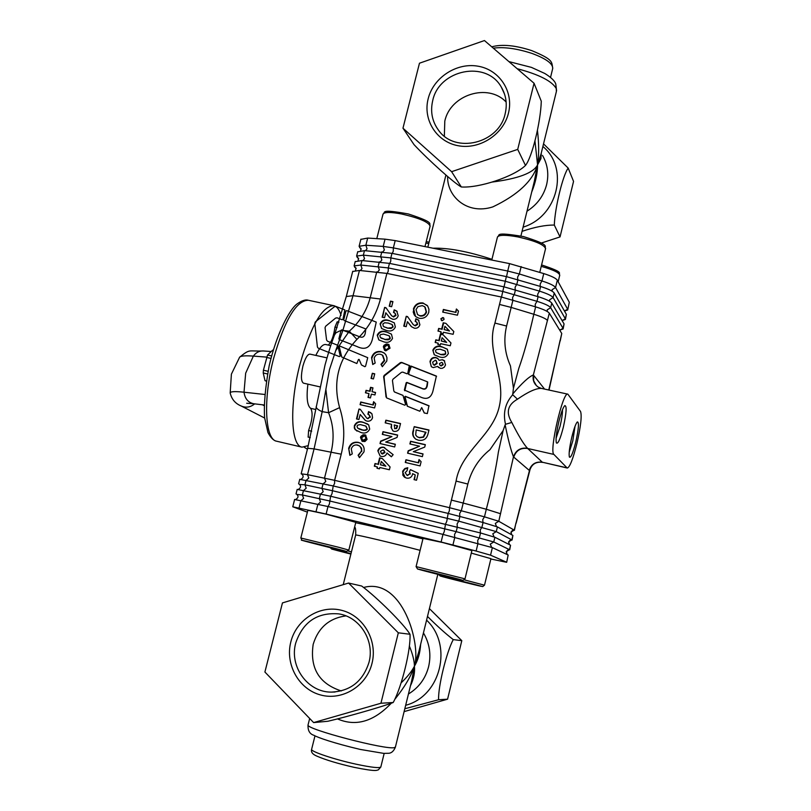 <?xml version="1.0" encoding="UTF-8"?>
<svg xmlns="http://www.w3.org/2000/svg" width="811" height="811" viewBox="0 0 811 811"><rect width="100%" height="100%" fill="white"/><g stroke="black" fill="none" stroke-linecap="round" stroke-linejoin="round"><path stroke-width="1.22" d="M409.575 365.629L401.688 362.416L400.411 362.608L384.161 375.422L383.633 376.679L386.573 397.887L404.821 405.216L405.622 404.517L403.006 395.423L394.622 392.048L393.832 391.014L392.453 380.491L392.96 379.234L401.455 372.33L402.743 372.117L407.021 373.8M402.722 395.281L394.369 391.916M407.061 373.81L407.781 373.354L409.332 365.416M409.606 365.7L402.074 362.75L400.806 362.943L384.566 375.746L384.039 376.993L386.016 396.954M419.845 411.228L421.69 407.598L424.234 412.971L427.326 413.59L428.938 405.753L405.277 396.295L404.719 396.782L407.294 406.189L419.804 411.228M421.74 407.649L424.366 413.052M429.11 405.956L405.662 396.589L405.115 397.086L407.457 406.281M419.814 396.691C426.708 400.137 431.107 398.191 432.993 390.872L436.389 376.071L410.954 366.055L410.265 366.42L408.643 374.418L427.498 381.849L426.87 385.651C426.312 388.875 424.447 389.685 421.254 388.084L406.869 382.417L406.179 382.782L404.365 390.04L419.814 396.691M436.561 376.294L411.339 366.379L408.42 373.8M427.752 382.103L427.235 385.955C426.474 389.098 424.609 389.909 421.629 388.398L407.254 382.731L406.564 383.096L404.801 390.76M413.407 309.072C415.019 304.46 418.223 302.422 423.018 302.979L427.691 306.041L428.948 309.315L428.776 312.286C427.113 316.868 423.9 318.875 419.135 318.287L415.779 316.695L414.249 314.881L413.215 312.093L413.782 309.457C415.394 304.845 418.588 302.817 423.383 303.375L423.018 302.979M364.737 434.767L365.558 435.071L367.089 439.38L364.899 441.549L362.132 441.336L360.49 437.413L360.956 436.308L363.186 434.747L365.903 435.274M367.565 418.446L369.988 416.935L368.883 414.674L367.89 414.279L368.569 411.613L371.955 413.813L372.563 417.685C371.651 420.351 369.816 421.507 367.069 421.152L365.508 420.534L360.165 414.492L358.898 419.49L356.485 418.942L358.979 409.038L360.297 409.332L366.744 418.121L367.991 418.719L369.988 416.935M370.546 387.323L372.969 387.861L372.016 391.662L375.554 392.463L374.935 394.937L371.387 394.136L370.434 397.948L368.012 397.4L368.964 393.599L365.437 392.798L366.055 390.334L369.593 391.125L370.546 387.323L372.918 388.063M381.14 351.619L384.09 352.897L385.843 354.742L386.969 357.742L386.817 360.996L382.326 366.684L380.988 364.332L384.232 360.327L382.386 355.096L380.481 354.275C377.328 353.799 375.229 355.096 374.165 358.178L375.158 363.054L372.746 364.504L371.56 357.621C373.141 352.907 376.334 350.91 381.14 351.619L384.678 353.373M385.975 331.729L391.47 334.193L392.504 338.369C390.659 342.009 387.688 343.144 383.593 341.776L378.96 339.981L377.227 335.156C379.001 331.547 381.92 330.401 385.975 331.729L391.378 334.091M393.203 316.574L395.616 315.053L394.927 313.117L393.528 312.468L394.187 309.832L396.731 311.039L398.191 315.763C397.289 318.399 395.464 319.564 392.717 319.25L389.969 317.871L385.813 312.772L384.566 317.719L382.153 317.202L384.627 307.41L385.945 307.693L391.632 315.753L393.599 316.949L396.011 315.438L395.616 315.053M379.609 457.891L382.265 458.509L390.081 466.943L389.381 469.751L379.781 467.501L379.447 468.849L377.003 468.271L377.338 466.923L374.337 466.224L375.017 463.527L378.017 464.237L379.609 457.891L382.427 458.681M382.326 434.361L382.995 431.675L397.654 435.041L397.045 437.464L385.701 442.036L395.352 444.256L394.673 446.952L380.014 443.556L380.633 441.123L391.936 436.571L382.326 434.361M409.373 471.809L410.457 469.65L418.223 473.35L416.519 480.224L414.046 479.646L415.222 474.911L412.576 473.665L412.485 474.638C411.42 477.486 409.413 478.622 406.443 478.054L404.405 477.121L402.874 475.216L402.885 470.836L404.871 468.515L407.781 467.734L407.01 470.826L405.165 472.59L407.021 475.327L409.879 473.806L409.373 471.809L410.457 469.65M409.89 443.952L410.569 441.255L425.339 444.651L424.741 447.084L413.316 451.666L423.048 453.917L422.379 456.623L407.588 453.197L408.207 450.754L419.581 446.182L409.89 443.952M445.513 364.96L444.357 367.14L442.218 368.326L440.272 368.326L437.575 366.4L433.256 367.606L431.422 366.765L430.002 361.605C430.763 358.503 432.679 357.134 435.771 357.489L437.626 358.34L439.086 360.317L442.441 359.739L444.215 360.56L445.513 364.96M440.393 334.203L443.07 334.771L450.967 342.962L450.277 345.75L440.626 343.671L440.292 345.01L437.839 344.482L438.173 343.144L435.152 342.495L435.811 339.829L438.832 340.478L440.393 334.203L443.07 334.771M440.849 318.794L442.867 317.517L443.587 317.882L444.063 319.473L442.066 320.75L440.849 318.794L443.211 317.902L442.867 317.517M302.219 474.415L301.155 473.796L307.521 474.658L334.619 480.325L449.537 507.696L456.076 481.085C461.135 450.693 493.402 435.608 499.485 405.561C505.882 376.618 485.586 350.717 494.923 323.072L501.33 297.008L386.908 273.408L359.455 270.448L352.684 271.472M386.908 273.408L380.44 299.006C376.385 314.516 368.539 327.979 356.911 339.404C338.319 359.253 332.561 381.991 339.616 407.629C344.533 422.734 345.07 438.254 341.228 454.19L334.619 480.325L334.608 483.437L333.27 485.951M455.66 312.022L456.411 308.981L458.479 311.079L457.455 315.195L442.715 312.103L443.384 309.447L455.995 312.407L456.411 308.981M443.232 322.798L445.908 323.366L453.805 331.527L453.116 334.304L443.465 332.257L443.141 333.585L440.677 333.057L441.012 331.729L437.991 331.091L438.66 328.425L441.671 329.063L443.232 322.798L445.908 323.366M441.711 346.713L447.307 349.206L448.371 353.434C446.516 357.093 443.505 358.239 439.339 356.85L434.412 354.863L432.851 350.159C434.625 346.52 437.585 345.364 441.711 346.713L447.398 349.318M413.346 430.083L414.208 426.637L428.978 430.002L428.137 433.398C426.941 438.761 423.697 441.032 418.405 440.211L415.982 439.278C412.789 437.038 411.907 433.966 413.346 430.083L414.208 426.637M418.273 462.625L419.044 459.533L421.112 461.723L420.078 465.899L405.287 462.452L405.956 459.756L418.648 462.848L419.388 459.888M385.205 422.866L385.874 420.189L400.533 423.524L399.782 426.525C399.276 430.023 397.4 431.645 394.156 431.401L392.919 430.925L391.044 427.417L391.581 424.325L385.205 422.866M383.552 447.216L393.153 454.667L391.368 456.786L386.999 452.994C385.985 455.741 384.059 456.887 381.221 456.431L380.126 456.046L377.814 450.784C378.798 448.047 380.704 446.851 383.552 447.216L384.749 447.672M389.229 306.203L390.507 301.124L392.93 301.631L391.642 306.71L389.229 306.203M388.824 320.406L394.318 322.859L395.352 327.026C393.517 330.655 390.547 331.79 386.441 330.442L381.717 328.577L380.085 323.842C381.859 320.233 384.769 319.088 388.824 320.406L394.328 322.859M387.577 344.036L388.793 344.574L390.04 348.183L385.833 350.849L384.576 350.301L383.339 346.702L384.039 345.283L386.411 343.965L389.179 344.908M371.032 378.402L372.32 373.283L374.743 373.82L373.445 378.94L371.032 378.402M372.857 404.73L373.628 401.678L375.655 403.817L374.611 407.943L360.084 404.659L360.753 401.992L373.283 405.013L374.013 402.094M363.166 422.278L368.67 424.832L369.694 429.08C367.839 432.739 364.859 433.855 360.753 432.435L355.218 429.729L354.326 428.056L354.397 425.653C356.181 422.014 359.101 420.889 363.166 422.278L367.728 424.041M358.28 442.38L360.226 443.08C363.48 445.087 364.717 448.047 363.946 451.95L359.445 457.647L358.107 455.255L361.361 451.23L361.493 449.284L360.013 446.314L357.61 445.057C354.458 444.54 352.349 445.837 351.275 448.939L352.268 453.886L349.835 455.336L348.669 448.341C350.261 443.587 353.464 441.6 358.28 442.38L360.763 443.384M414.877 325.515L417.31 323.995L416.631 322.068L415.191 321.389L415.861 318.743L418.466 320L419.895 324.704C418.983 327.35 417.158 328.516 414.401 328.202L411.552 326.752L407.436 321.683L406.189 326.651L403.756 326.134L406.23 316.3L407.548 316.584L413.245 324.643L415.252 325.88L417.675 324.37L417.31 323.995M521.169 266.576L519.354 273.986L507.716 271.026L509.541 263.616L543.745 273.581C551.49 276.054 556.011 278.264 557.319 280.211L555.545 287.53L552.098 289.709L552.169 291.23M564.922 310.948L567.71 309.954L569.302 302.28L557.319 280.211M569.302 302.28L567.771 309.701M360.865 239.377L367.687 238.069L365.862 245.246L367.048 248.795L365.477 250.711M506.551 276.632L507.716 271.026L393.355 247.882L383.208 246.412L385.043 239.164L367.687 238.069M385.043 239.164L395.2 240.603L393.355 247.882L393.264 251.278L392.24 253.397M509.541 263.616L395.2 240.603M307.856 510.281L325.789 514.073L355.796 522.335L348.842 550.081M336.018 548.773L312.782 543.066L336.018 548.773M423.058 538.382L442.918 542.589L471.901 550.578L464.997 578.851L416.094 566.605L417.553 569.018L444.246 575.932C472.631 582.997 464.652 580.433 435.771 573.276C406.757 566.068 416.519 569.069 444.246 575.932L463.091 580.341L464.997 578.872M490.848 559.002L506.682 562.307L508.183 555.018L506.693 562.266M454.789 537.369L452.923 545.012L441.103 542.032L442.978 534.398L492.378 547.628L490.543 555.17L506.459 562.135M490.543 555.17L476.118 551.044L477.973 543.431M452.923 545.012L476.118 551.044M442.978 534.398L327.999 506.54L326.103 514.042L441.103 542.032M326.103 514.042L292.761 506.784L307.389 512.136M471.282 553.102L490.929 558.667L484.491 585.187L464.368 579.875M350.97 553.751L340.61 551.287L350.92 553.974M465.291 582.136L449.081 578.233L465.291 582.136M444.377 575.557L427.275 571.451L444.377 575.557M543.532 143.871L568.197 168.1L573.549 181.39L560.036 236.924L541.413 243.016M404.121 711.612L447.571 699.183L461.804 640.67L429.404 608.625M569.2 452.203L572.769 441.022L575.029 426.292M575.79 441.995C578.689 428.776 579.206 422.085 577.341 421.913C575.759 423.606 573.914 428.705 571.796 437.21C569.464 447.469 568.663 454.099 569.403 457.09C570.802 458.205 572.931 453.177 575.79 441.995M556.093 438.254L560.127 426.049C561.77 419.003 562.55 413.58 562.459 409.778M563.361 427.103C566.463 412.89 566.94 405.723 564.791 405.612C563.047 407.436 561.06 412.799 558.84 421.69C556.366 432.567 555.555 439.653 556.397 442.948C557.968 444.296 560.289 439.015 563.361 427.103M567.041 467.866L567.335 468.048C569.819 467.197 573.022 458.975 576.945 443.374C580.788 426.373 581.994 415.739 580.554 411.481L567.852 394.166C562.946 390.902 548.915 451.484 553.903 454.434L567.041 467.866L542.306 462.209L567.335 468.048M319.808 386.827L303.436 383.147C300.972 381.383 300.8 375.696 302.909 366.096C305.149 358.198 307.501 354.204 309.954 354.113L327.005 357.874M560.229 340.884L561.759 333.483L549.311 313.188L533.354 374.956L544.566 389.087M548.773 390L561.759 333.483M511.66 534.763L510.91 532.158L514.194 530.12L529.471 470.522C531.6 464.247 535.939 461.52 542.488 462.341M567.771 394.146L541.464 388.408C536.274 388.124 528.275 391.713 517.479 399.194C507.605 404.79 505.719 412.546 511.812 422.45C518.422 435.568 523.632 444.164 527.464 448.26C520.5 447.388 515.826 450.247 513.464 456.857L498.775 521.27L514.194 530.12L513.16 530.364M542.6 462.392C536.456 461.469 532.3 463.78 530.141 469.305L529.208 470.35L513.464 456.857C510.95 450.298 508.173 439.613 505.131 424.802L505.496 424.285C502.881 412.951 505.273 403.118 512.694 394.754L513.444 388.246L518.807 368.346C523.936 353.91 528.944 335.896 533.82 314.273C541.606 316.695 546.168 318.784 547.526 320.538M512.613 394.136C521.929 383.157 528.843 376.76 533.354 374.956C532.432 380.065 534.064 384.11 538.24 387.1L541.322 388.378M500.61 513.748L486.306 509.247C491.892 487.948 495.926 468.87 498.4 452.001L503.124 430.55L505.131 424.802M494.923 323.072L506.591 326.032C503.388 339.687 504.675 352.978 510.454 365.893L513.444 388.246M503.124 430.55L489.986 449.659C478.825 458.691 471.444 470.157 467.856 484.055L463.203 503.063L451.413 500.093M359.455 270.448L353.028 295.711L342.85 330.432L335.724 350.616L349.298 331.182C359.78 321.957 366.785 310.694 370.303 297.373L376.76 271.857M323.366 483.721L325.779 481.47L324.522 478.084L331.121 452.041C334.406 438.305 333.564 425.197 328.587 412.708L325.88 389.31L322.18 411.653L314.08 448.878L307.521 474.658L308.778 478.024L306.365 480.254M316.229 406.463L316.178 406.787C316.27 408.369 318.277 409.991 322.18 411.653L328.587 412.708L339.616 407.629M356.911 339.404L349.298 331.182L342.85 330.432L339.616 330.989L335.967 332.804L334.406 335.146M335.724 350.616L329.499 369.542L325.88 389.31M517.479 399.194L512.694 394.754M511.812 422.45L505.496 424.285M456.745 309.366L458.468 311.12M443.141 312.184L443.384 309.447M443.729 309.832L455.995 312.407M443.211 317.902L443.85 318.186M441.417 320.467L441.204 319.169M446.253 323.741L453.805 331.547M441.103 333.149L441.012 331.729M438.416 331.172L438.66 328.425M439.004 328.79L441.671 329.063M442.025 329.438L443.587 323.173M444.134 329.59L449.487 331.02L444.945 326.306L444.134 329.59L449.152 330.655M443.424 335.136L450.967 342.962M438.254 344.574L438.173 343.144M435.578 342.587L435.811 339.829M436.166 340.194L438.832 340.478M439.187 340.833L440.748 334.568M441.285 341.005L446.658 342.435L442.107 337.721L441.285 341.005L446.314 342.08L442.107 337.721M434.159 354.65L432.851 350.159M433.206 350.504C434.99 346.865 437.94 345.719 442.056 347.067M440.353 354.529L444.915 354.042L445.705 352.927L445.006 350.889L440.14 349.206L436.237 349.612L435.497 350.717L436.095 352.572L441.245 354.701L443.972 354.863L445.614 354.083L445.361 351.244M436.095 352.572L439.998 354.184M438.599 367.535L437.575 366.4M431.31 366.673L430.002 361.605M430.357 361.929C431.117 358.837 433.044 357.469 436.125 357.823L435.771 357.489M436.125 357.823L438.112 358.786M442.441 359.739L439.086 360.317M442.796 360.074L444.681 360.996M433.358 364.656L434.453 365.305L437.149 363.419L436.328 360.794M440.14 365.396L441.154 365.954L443.222 364.646L442.563 362.922M440.809 365.629L442.877 364.321L442.35 362.71L441.589 362.375L439.45 363.632L439.998 365.264L441.154 365.954M434.098 364.97L436.794 363.085L436.065 360.54L435.345 360.216L432.648 362.152L433.277 364.595L434.453 365.305M414.583 426.91L428.938 430.175M415.739 439.126C413.052 436.815 412.383 433.885 413.732 430.347M417.341 436.835L419.5 437.778L423.565 437.21L426.018 432.354L416.185 429.931L415.658 434.899L417.016 436.612L419.125 437.524L423.19 436.957L425.653 432.101M410.315 444.053L410.569 441.255M410.954 441.508L425.309 444.813M423.007 454.069L413.316 451.666M408.014 453.298L408.207 450.754M408.592 450.997L419.581 446.182M405.713 462.554L405.956 459.756M406.352 459.989L418.648 462.848M410.842 469.873L418.212 473.381M414.462 479.737L415.222 474.911M405.226 477.628L402.56 471.809M402.955 472.032L404.659 469.174L407.72 467.967M407.416 475.54L409.879 473.806M410.265 474.029L409.758 472.022M385.651 422.977L385.874 420.189M386.279 420.463L400.482 423.697M392.95 430.945L391.044 427.417M391.449 427.691L391.581 424.325M394.541 428.624L396.64 428.553L397.623 425.876L394.217 424.923L394.825 428.715L396.244 428.289L397.228 425.613M382.772 434.463L382.995 431.675M383.41 431.939L397.613 435.193M395.312 444.408L385.701 442.036M380.471 443.668L380.633 441.123M381.048 441.377L391.936 436.571M391.429 456.715L386.999 452.994M380.146 456.056L377.814 450.784M378.23 451.028C379.213 448.29 381.119 447.094 383.958 447.469M381.606 453.633L382.457 454.018L384.992 452.538L383.988 450.389L383.005 449.943L380.45 451.352L381.484 453.582L384.586 452.295L383.583 450.146M377.45 468.383L377.338 466.923M374.794 466.325L375.017 463.527M375.432 463.76L378.017 464.237M378.433 464.46L380.024 458.124M380.46 464.804L385.864 466.203L381.292 461.489L380.46 464.804L385.448 465.98L381.292 461.489M389.706 306.305L390.507 301.124M390.912 301.52L392.848 301.925M396.011 315.438L395.18 313.37M393.984 312.61L394.187 309.832M394.582 310.218L397.218 311.515M389.625 317.588L385.813 312.772M382.63 317.304L384.627 307.41M385.032 307.795L386.168 308.038M391.52 315.661L393.599 316.949M381.545 328.435L380.085 323.842M380.501 324.218C382.265 320.609 385.174 319.463 389.229 320.781M383.684 326.58L387.516 328.161L391.074 328.485L393.132 326.904L392.321 324.785M387.516 328.161L391.946 327.634L392.727 326.539L391.997 324.481L388.134 323.042L384.647 322.768L382.843 323.964L383.279 326.215M383.968 326.823L387.111 327.796M378.788 339.85L377.227 335.156M377.642 335.521C379.416 331.912 382.326 330.766 386.381 332.094M384.667 339.485L389.098 338.978L389.878 337.873L389.087 335.764L383.552 334.081L380.572 334.608L379.832 335.713L380.42 337.538L385.539 339.657L388.226 339.809L389.848 339.039L390.284 338.228L389.442 336.089M381.16 338.167L384.252 339.13M384.607 350.332L383.339 346.702M383.745 347.047L385.337 344.847L387.972 344.391M385.468 349.5L386.502 350.048L389.321 348.294L388.337 345.739M384.444 346.976L385.276 349.348L386.097 349.703L388.915 347.949L388.104 345.537L387.263 345.172L384.444 346.976M382.498 366.582L380.988 364.332M381.403 364.656L384.637 360.662L384.232 360.327M384.637 360.662L382.863 355.482M372.918 364.403L371.56 357.621M371.985 357.955C373.557 353.251 376.75 351.254 381.555 351.964M371.499 378.514L372.32 373.283M372.736 373.597L374.682 374.033M375.503 392.656L372.016 391.662M368.488 397.502L368.964 393.599M365.913 392.909L366.055 390.334M366.481 390.638L369.593 391.125M370.019 391.429L370.972 387.628M360.56 404.77L360.753 401.992M361.189 402.286L373.283 405.013M370.414 417.209L369.147 414.847M368.356 414.431L368.569 411.613M368.995 411.897L370.83 412.657M365.366 420.453L360.165 414.492M356.962 419.044L358.979 409.038M359.415 409.322L360.439 409.555M366.765 418.131L367.991 418.719M357.012 431.128L354.975 428.948L354.397 425.653M354.833 425.917C356.617 422.288 359.537 421.162 363.602 422.551M361.858 430.023L365.001 430.124L366.633 429.364L367.069 428.553L365.66 426.008L360.297 424.589L357.742 425.126L357.002 426.241L357.59 428.096L363.632 430.347L365.873 430.296L367.332 429.242L366.126 426.292M358.949 429.019L361.432 429.759M362.233 441.387L360.49 437.413M360.925 437.666L362.527 435.456L365.173 435.02M362.852 440.363L363.683 440.748L366.511 439.004L365.406 436.359L364.433 435.912L361.605 437.707L362.74 440.312L366.075 438.751L364.97 436.105M359.678 457.516L358.107 455.255M358.543 455.488L361.361 451.23M361.787 451.474L361.534 448.128L359.283 445.736M350.078 455.194L348.669 448.341M349.115 448.584C350.707 443.84 353.9 441.853 358.715 442.624M423.383 303.375L427.225 305.443M415.526 316.472L413.782 309.457M417.452 314.465L420.199 316.026C423.342 316.412 425.451 315.094 426.525 312.073L425.207 307.268M419.824 315.651C422.967 316.037 425.076 314.719 426.16 311.688L424.751 306.801L422.318 305.625L417.959 306.619L416.023 309.609L417.564 314.567L420.199 316.026M417.675 324.37L416.895 322.342M415.627 321.521L415.861 318.743M416.236 319.118L418.963 320.487M411.147 326.397L407.436 321.683M404.213 326.225L406.23 316.3M406.615 316.685L407.781 316.929M413.103 324.532L415.252 325.88M361.169 249.281L359.101 246.291L365.862 245.246L383.208 246.412L384.384 249.991L382.792 251.937M565.47 319.22L566.372 314.404L554.207 293.014C552.889 291.129 548.348 288.959 540.592 286.506L506.348 276.592L391.977 253.346L364.484 250.64L357.681 251.846M517.641 279.44L517.621 277.027L519.354 273.986L541.941 280.961C549.696 283.424 554.227 285.614 555.545 287.53L567.629 309.204L564.446 311.008M358.675 258.993L356.607 256.104L363.348 255.141L364.534 258.668L362.933 260.615M563.169 328.739L564.071 323.934L551.764 303.101C550.426 301.256 545.874 299.117 538.109 296.674L503.844 286.79L389.442 263.372L361.97 260.544L355.188 261.659M364.484 250.64L363.348 255.141L390.831 257.898L390.73 261.284L389.706 263.423M391.977 253.346L390.831 257.898L505.212 281.224L539.467 291.129C547.222 293.582 551.774 295.731 553.102 297.596L549.655 299.776L549.736 301.368M554.207 293.014L553.102 297.596L565.328 318.733L565.409 319.463L562.662 320.396M356.171 268.725L354.103 265.917L360.824 265.045L362.02 268.563L360.388 270.519M361.97 260.544L360.824 265.045L388.297 267.934L388.205 271.3L387.161 273.459M389.442 263.372L388.297 267.934L502.698 291.433L536.983 301.307C544.759 303.74 549.311 305.869 550.649 307.683L547.202 309.863L547.313 311.525M549.311 313.188C547.962 311.404 543.4 309.285 535.635 306.862L501.33 297.008M551.764 303.101L550.649 307.683L563.016 328.273L563.108 328.982L560.411 329.864M432.709 100.625C430.185 111.573 432.121 121.437 438.518 130.216C455.042 154.222 499.13 143.506 505.182 113.672C507.402 104.112 506.115 95.262 501.32 87.122C486.397 59.902 439.045 69.482 432.709 100.625M508.467 113.124C513.931 91.724 499.515 69.746 478.024 66.198C456.613 62.335 433.378 77.542 428.188 98.689C422.673 119.775 436.571 141.854 458.114 145.716C479.575 149.893 503.317 134.585 508.467 113.124M506.145 102.054C488.1 82.722 450.328 94.623 444.803 121.123L444.347 136.136M534.054 83.249L541.292 101.233C540.633 122.451 531.986 157.496 525.508 165.403L525.406 165.515C514.042 176.565 479.139 188.223 461.317 186.966C454.505 183.438 428.664 160.294 414.026 144.632L402.966 128.199L419.469 63.207L484.451 40.55L534.054 83.249L517.712 149.396L451.605 171.679L402.966 128.199M537.429 130.247C539.021 143.679 539.072 155.225 537.561 164.876L541.17 153.482L556.366 91.592L556.285 88.642C552.159 81.151 539.112 74.5 517.124 68.682M541.282 153.005L540.927 158.672L537.561 164.876C537.581 173.26 535.615 182.384 531.651 192.227M492.003 182.08C518.29 178.694 533.476 172.956 537.561 164.876L534.956 140.85M534.317 181.38L537.561 164.876C532.786 180.914 517.874 194.914 492.845 206.886C466.943 215.26 446.861 196.09 447.642 176.524M568.197 168.1C562.885 175.034 554.937 207.728 554.308 225.073C545.499 224.951 534.743 227.039 522.051 231.348M554.308 225.073L560.036 236.924M461.317 186.966L451.605 171.679M525.477 165.444L517.712 149.396M327.999 506.54L294.616 499.485M296.958 494.426L302.351 494.974L329.418 500.914L456.198 531.641L493.757 541.971L509.47 549.676L508.659 549.828M509.693 549.828L510.545 545.225L494.892 537.257L480.528 532.969L330.604 496.231L297.181 489.408M299.594 484.42L304.936 484.816L332.023 490.614L458.773 521.149L496.271 531.61L511.832 539.893L510.91 540.085M512.055 540.055L512.907 535.453L497.407 526.907L483.072 522.527L448.138 513.414L333.199 485.941L299.746 479.342M482.981 522.497L482.758 519.557L484.461 516.83L498.775 521.27L495.308 523.419L496.484 526.501M448.189 513.424L449.355 510.829L449.537 507.696L484.461 516.83L486.306 509.247L463.203 503.063L461.337 510.677L459.665 513.424L459.847 516.364M404.821 708.753L438.589 699.731C438.052 686.603 446.516 652.115 453.248 639.605C445.634 633.695 437.048 625.97 427.488 616.431M369.005 662.313C374.885 640.741 359.81 616.887 338.724 613.876C317.273 612.193 302.939 621.905 295.731 643.001C289.111 666.338 307.572 692.219 331.172 692.118C350.332 691.246 362.943 681.311 369.005 662.313M290.825 641.917C284.975 664.331 298.772 689.218 320.558 694.956C342.252 701.028 366.521 686.167 372.016 663.317C377.825 640.538 363.49 615.721 341.745 610.348C320.092 604.621 296.36 619.411 290.825 641.917M345.942 615.884C329.236 618.185 318.307 627.663 313.178 644.329C309.721 668.152 319.088 683.693 341.279 690.942M308.099 724.76L308.038 724.993C305.605 729.089 386.259 750.236 394.44 747.61L395.444 746.931L411.694 680.753L414.441 666.186C411.065 676.181 404.527 687.221 394.845 699.315M391.277 703.228C373.729 721.628 355.806 726.849 337.508 718.901M401.09 682.913C407.375 676.881 411.826 671.305 414.441 666.186C414.36 660.803 412.677 654.122 409.403 646.134M420.635 644.36C420.118 652.926 418.05 660.205 414.441 666.186C415.05 672.451 413.711 679 410.447 685.832M363.602 587.478C402.459 576.874 421.365 644.492 414.441 666.186L418.942 651.223L437.828 574.33M313.634 722.591L327.918 721.253C347.797 716.62 383.441 706.391 393.203 702.498C401.78 686.958 410.903 649.601 410.011 634.263C403.736 624.004 377.338 597.687 361.676 586.018L348.578 583.048L282.451 602.908L264.903 672.025L313.634 722.591L380.937 703.249L398.323 632.813L348.578 583.048M492.378 547.628L508.183 555.018M393.203 702.498L380.937 703.249M410.011 634.263L398.323 632.813M453.248 639.605L461.804 640.67M438.589 699.731L447.571 699.183M308.16 437.078L308.596 430.519C312.417 419.784 313.097 412.393 310.643 408.328C307.227 405.632 306.305 397.572 307.886 384.14M315.834 355.411C319.524 347.666 322.849 344.046 325.789 344.533L330.746 345.618M328.222 345.07C331.385 342.343 333.635 336.362 334.953 327.117L337.204 321.795L338.927 322.17M341.046 315.418C339.393 309.782 337.011 306.538 333.889 305.686C322.373 305.859 311.079 325.353 299.999 364.159C289.284 404.821 290.743 445.695 302.016 447.165L308.332 445.614M272.678 350.139L267.539 355.025L263.403 370.232L263.23 372.989L265.015 380.653L265.896 380.988M268.025 371.276L263.403 370.232M271.594 355.928L267.539 355.025M270.945 358.401L266.474 357.408M267.518 373.952L263.23 372.989M266.332 380.947L265.015 380.653M358.584 445.452L357.012 445.148M338.876 338.795L339.272 339.586L356.881 346.479C364.828 350.342 369.978 348.031 372.32 339.556L376.253 322.099L346.743 310.643L345.932 311.079L343.732 319.737L344.128 320.527L365.832 328.952L365.203 333.473C364.291 337.163 362.101 338.126 358.624 336.372L341.857 329.844L341.046 330.28L338.876 338.795M341.745 357.043L356.83 363.531L358.462 359.486L359.131 359.415L361.473 364.96L364.838 366.704L365.558 366.248L367.728 357.671L339.91 346.115L339.262 346.692L341.745 357.043M317.425 347.027L318.338 348.254L339.322 356.587L340.245 356.09L337.934 346.104L336.94 344.939L327.502 341.218L326.58 340.012L325.049 327.695L325.657 326.225L335.612 318.074L337.112 317.811L342.151 319.757L342.982 319.22L344.847 309.903L335.947 306.457L334.467 306.7L315.408 321.835L314.79 323.305L317.425 347.027M428.725 243.624L425.887 242.986M424.984 246.595L430.094 226.208C428.918 222.173 419.429 218.098 401.627 213.992C390.75 211.995 384.556 211.995 383.056 213.992L382.985 214.256M539.771 272.344L545.529 248.774C544.647 244.871 535.483 240.928 518.016 236.944C506.094 234.784 499.252 234.774 497.478 236.934L497.396 237.258M558.161 281.741L559.702 275.395C559.691 272.861 553.538 269.85 541.231 266.353M338.816 547.313L348.831 550.091L346.5 551.5L311.728 542.944C333.97 548.733 361.027 555.099 337.254 548.935C314.131 542.914 287.702 536.73 311.738 542.954C295.346 538.078 304.084 542.133 300.82 538.007L338.816 547.313M300.82 538.028L307.866 510.241M355.705 522.71C372.786 526.288 395.19 531.692 422.926 538.899M348.254 551.054L351.447 551.855M351.001 553.639L347.26 552.707C325.809 547.496 327.026 547.952 350.889 554.075L331.729 549.067L330.158 547.618M457.343 580.037C430.104 573.265 438.68 575.901 464.774 582.369C491.456 589.019 484.451 586.769 457.343 580.037M416.084 566.625L423.068 538.342M550.527 77.43L552.615 68.925C553.437 64.018 546.543 58.838 531.935 53.404C516.82 48.498 503.945 46.744 493.301 48.163M311.647 749.212L311.596 749.425C310.907 751.615 334.7 759.562 356.009 764.175C371.793 767.52 380.075 768.402 380.866 766.811L384.171 753.409M514.417 530.303L515.918 523.024M560.077 340.427L549.017 390.061M456.076 481.085L467.856 484.055M535.635 306.862L533.82 314.273L511.163 307.41L506.591 326.032M307.653 448.301L314.08 448.878L341.228 454.19M346.307 296.522L353.028 295.711L380.44 299.006M499.505 304.449L511.163 307.41L512.978 299.969M527.464 448.26L542.306 462.209C535.757 461.388 531.387 464.095 529.208 470.35M553.903 454.434L527.647 448.473C520.692 447.611 516.06 450.5 513.738 457.14M536.375 385.61L533.679 380.795L533.628 375.24M359.638 247.69L360.986 248.44M543.745 273.581L541.941 280.961L540.187 283.992L540.238 286.395M357.154 257.462L358.472 258.182L358.127 260.473M381.829 251.866L380.673 256.398L381.859 259.966L380.237 261.933M517.986 279.542L516.85 284.185L515.127 287.216L515.147 289.649M506.348 276.592L504.036 286.83M540.592 286.506L539.467 291.129L537.713 294.14L537.764 296.573M566.372 314.404L565.328 318.733L562.114 320.629M354.66 267.245L355.948 267.934M379.295 261.852L378.149 266.403L379.335 269.951L377.673 271.938M515.482 289.75L514.346 294.393L512.623 297.414L512.653 299.867M503.844 286.79L501.522 297.049M538.109 296.674L536.983 301.307L535.24 304.307L535.29 306.761M564.071 323.934L563.016 328.273L559.783 330.249M433.003 248.207C448.605 247.771 468.261 251.481 491.953 259.317M542.508 155.428C547.648 164.44 549.017 174.172 546.624 184.604C543.644 195.907 537.105 204.767 526.998 211.215M523.075 227.151C557.725 216.689 569.444 168.313 542.883 146.487M318.094 504.239L320.588 501.968L319.331 498.603L320.507 493.929M328.05 506.551L329.408 504.006L330.604 496.231M301.124 500.569L303.618 498.319L302.351 494.974L303.527 490.361M507.21 554.562L506.186 551.703L509.47 549.676L510.545 545.225M477.902 543.411L477.669 540.43L479.362 537.723L480.528 532.969M491.638 547.334L490.27 544.12L493.757 541.971L494.892 537.257M443.019 534.398L444.215 531.763L445.553 523.896M454.728 537.348L454.535 534.368L456.198 531.641L457.363 526.866M320.73 493.98L323.183 491.709L321.926 488.334L323.113 483.67M330.665 496.241L332.013 493.717L333.199 485.941M303.75 490.402L306.203 488.161L304.936 484.816L306.112 480.203M509.43 544.657L508.548 541.92L511.832 539.893L512.907 535.453M480.447 532.949L480.213 529.988L481.916 527.272L483.072 522.527M494.061 536.912L492.794 533.77L496.271 531.61L497.407 526.907M445.604 523.906L446.79 521.291L448.138 513.414M457.292 526.846L457.1 523.886L458.773 521.149L459.938 516.384M420.108 550.334C393.244 543.238 355.34 534.246 355.664 535.027L355.654 535.078M426.576 620.141C453.227 645.13 440.86 696.213 405.672 705.286M423.443 632.894C429.607 643.417 431.33 654.68 428.603 666.703C425.471 678.625 418.75 687.718 408.45 693.993M316.016 511.68L317.912 504.199M300.942 500.529L299.056 507.929M315.753 409.504L310.643 408.328M230.233 393.305L230.182 392.919C230.405 391.49 235.018 391.257 244.01 392.21L245.672 373.172L253.367 356.1C255.982 352.501 259.287 350.788 263.281 350.96L270.621 351.477M264.173 404.993L253.853 403.766C248.207 402.621 244.932 398.769 244.01 392.21L264.721 394.47M262.44 404.78L264.163 405.713M333.503 305.605L308.413 300.273C296.38 300.323 284.793 319.666 273.652 358.31C262.906 398.789 264.873 439.623 276.652 441.214L276.825 441.255M266.606 357.104L253.367 356.1C245.52 355.532 240.948 355.877 239.65 357.154L239.417 357.458M254.674 403.858C250.487 407.304 246.007 408.024 241.252 406.027L240.644 405.713M311.667 431.229L308.596 430.519M337.112 327.583L334.953 327.117M426.241 241.587L429.08 242.225M376.791 238.637L383.056 213.992C386.158 212.644 378.524 208.549 408.349 213.962C436.196 223.025 428.33 223.562 430.175 225.924M491.77 260.037L497.478 236.934C500.772 235.545 492.561 231.429 523.49 236.579C551.845 245.459 543.593 246.017 545.61 248.419M541.586 264.933C565.764 272.983 557.644 272.648 559.772 275.091M438.609 574.533L440.251 576.043L482.717 586.586L484.481 585.197M552.778 68.236C551.379 61.9 554.075 59.892 531.844 50.657M491.74 46.825C501.968 44.017 515.32 45.284 531.793 50.637M380.815 767.044L378.311 769.862C376.416 770.146 377.622 772.072 354.133 767.338C337.934 763.638 325.495 759.897 316.817 756.105C312.62 754.352 310.877 752.121 311.596 749.425L314.992 735.83M529.938 469.954L516.131 523.217M301.155 473.796L307.673 448.23L325.049 364.92C329.844 347.909 329.884 347.818 334.608 334.588L346.358 296.339L352.734 271.279M360.672 250.599L360.996 248.46M564.537 310.795L565.216 310.674L564.638 311.353M562.256 320.264L562.956 320.142L562.297 320.943M355.573 270.347L355.968 267.954M559.975 329.732L560.705 329.621L559.965 330.543M508.892 61.595L531.438 67.384L544.83 73.487C551.176 77.43 554.825 80.958 555.788 84.05L556.569 90.751M504.564 94.167L501.32 87.122M445.928 175.044L427.843 247.173M534.317 181.39L520.915 235.981M359.101 246.291L360.915 239.164M356.607 256.104L357.742 251.643M354.103 265.917L355.238 261.456M297.1 494.477L296.725 494.304C298.732 496.109 298.377 497.832 295.66 499.495M507.311 554.612C506.013 551.987 506.49 550.385 508.75 549.817L508.031 549.716M299.705 484.451L299.36 484.289C301.246 486.053 300.911 487.756 298.347 489.398M509.531 544.708C508.406 542.113 508.892 540.572 511.011 540.075L510.271 539.984M302.3 474.445L301.986 474.283C303.77 476.016 303.456 477.689 301.023 479.301M511.761 534.814C510.748 532.351 511.254 530.86 513.282 530.343L512.522 530.262M395.383 747.195C393.649 751.321 391.216 753.358 388.094 753.287L383.785 753.389L360.307 749.445C333.858 743.221 317.679 737.513 313.948 735.313C309.721 734.026 307.754 730.579 308.038 724.993L309.67 718.475M343.225 584.66L355.664 535.027C355.877 530.13 355.532 527.454 354.63 526.988M335.065 692.006L331.172 692.118M292.761 506.784L294.626 499.444M296.025 493.94L297.201 489.357M298.6 483.863L299.766 479.291M304.287 447.277L307.42 449.223M302.016 447.165L276.652 441.214C273.631 440.697 270.732 437.808 267.954 432.547L264.599 417.716C263.757 404.709 265.278 387.445 269.151 365.923C276.693 333.098 289.699 309.447 296.846 304.095C301.621 300.628 305.483 299.35 308.413 300.273M263.281 350.96C248.257 351.568 250.558 348.395 239.65 357.154L231.399 374.155L230.182 392.919C231.601 399.215 235.291 403.584 241.252 406.027L264.629 418.02M253.853 403.766L246.686 403.249M266.312 381.099L265.613 380.937M310.248 437.575L308.068 437.068"/></g></svg>
